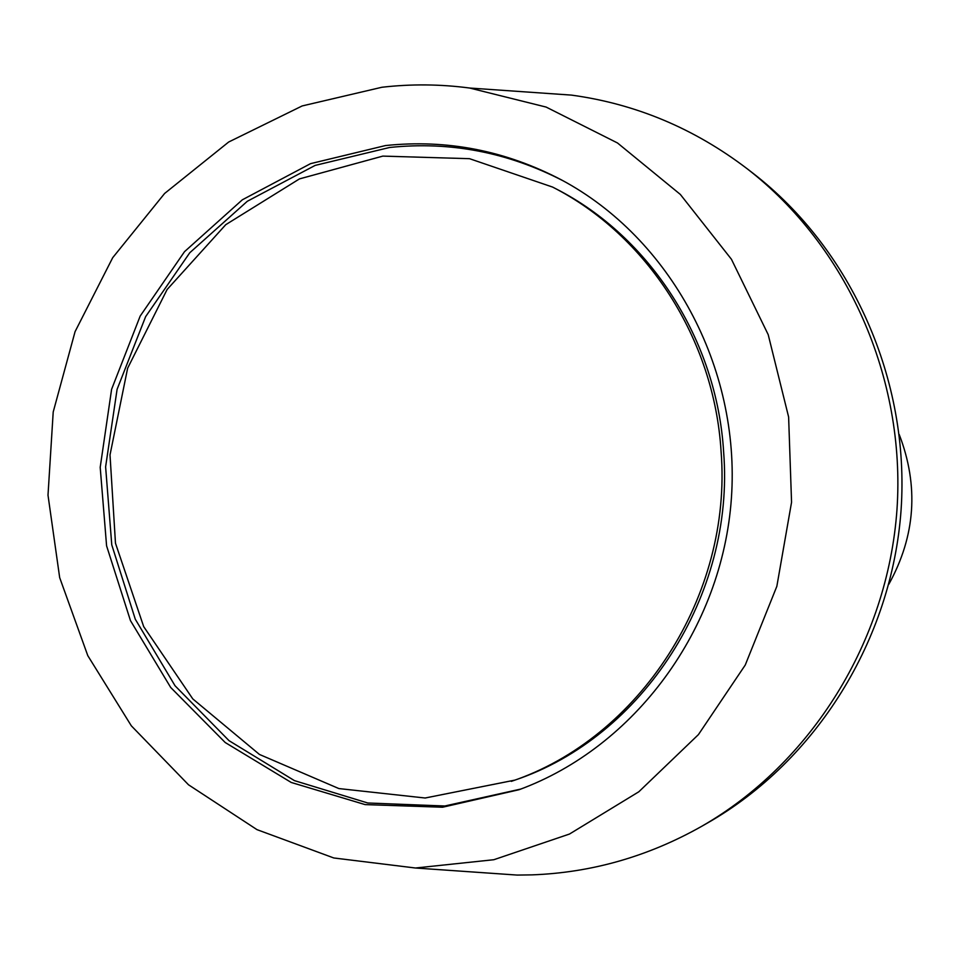 <?xml version="1.0" encoding="UTF-8"?>
<svg xmlns="http://www.w3.org/2000/svg" width="960" height="960" viewBox="0 0 960 960"><rect width="100%" height="100%" fill="white"/><g stroke="black" fill="none" stroke-linecap="round" stroke-linejoin="round"><path stroke-width="1.44" d="M888.828 584.256C915.54 535.956 919.008 486.048 899.232 434.52M526.068 91.944L571.404 95.1C635.532 103.836 694.104 128.364 747.108 168.708C846.912 245.904 905.952 377.7 896.976 509.592C887.628 641.46 810.924 763.812 701.412 826.476C648.036 856.536 591.576 872.664 532.008 874.872L517.2 875.076L471.864 871.92M747.108 168.708L753.036 173.28C851.64 249.564 909.948 379.68 901.092 509.88C891.852 640.044 816.108 760.848 707.916 822.756L701.412 826.476M381.888 87.264C411.06 83.892 440.316 84.156 469.644 88.032L546.132 107.076L617.508 142.98L680.328 194.424L731.448 259.284L768.204 334.644L788.616 416.976L791.556 502.26L776.844 586.332L745.248 665.04L698.424 734.604L638.832 791.772L569.496 834.036L493.836 859.716L415.452 868.008L333.804 857.976L256.992 829.644L188.508 784.788L131.328 725.82L87.804 655.668L59.676 577.632L48 495.192L53.208 411.996L75.072 331.644L112.704 257.688L164.616 193.464L228.684 142.008L302.184 105.936L381.888 87.264M385.488 145.56C446.856 139.128 505.512 150.576 561.456 179.904C670.152 237.96 740.568 367.008 731.412 498.084C722.352 629.172 634.764 747.24 519.084 789.708L442.584 807.228L365.088 804.6L291.216 782.46L225.216 742.524L170.688 687.456L130.464 620.616L106.584 545.844L100.2 467.316L111.6 389.304L140.184 316.068L184.512 251.676L242.328 199.812L310.56 163.644L385.488 145.56M563.1 180.792C507.864 152.256 450.036 141.144 389.604 147.48L315.132 165.408L247.296 201.288L189.792 252.732L145.632 316.644L117.096 389.34L105.612 466.824L111.768 544.872L135.288 619.224L175.044 685.764L229.044 740.676L294.468 780.636L367.764 802.992L444.756 806.004L520.836 789.048M552.612 187.08L555.96 188.82C649.848 236.628 716.916 339.972 723.636 451.98C735.012 595.344 642.768 737.256 514.872 780.12L425.112 798.012L338.88 788.568L259.452 754.452L192.792 698.916L143.688 626.616L115.476 543.204L110.016 454.908L127.632 368.22L167.112 289.512L225.744 224.688L299.448 178.908L382.824 156.108L469.536 158.688L552.612 187.08C646.944 235.104 714.336 338.976 721.092 451.572C732.516 595.68 639.816 738.312 511.32 781.368M415.452 868.008L517.2 875.076M469.644 88.032L571.404 95.1"/></g></svg>

